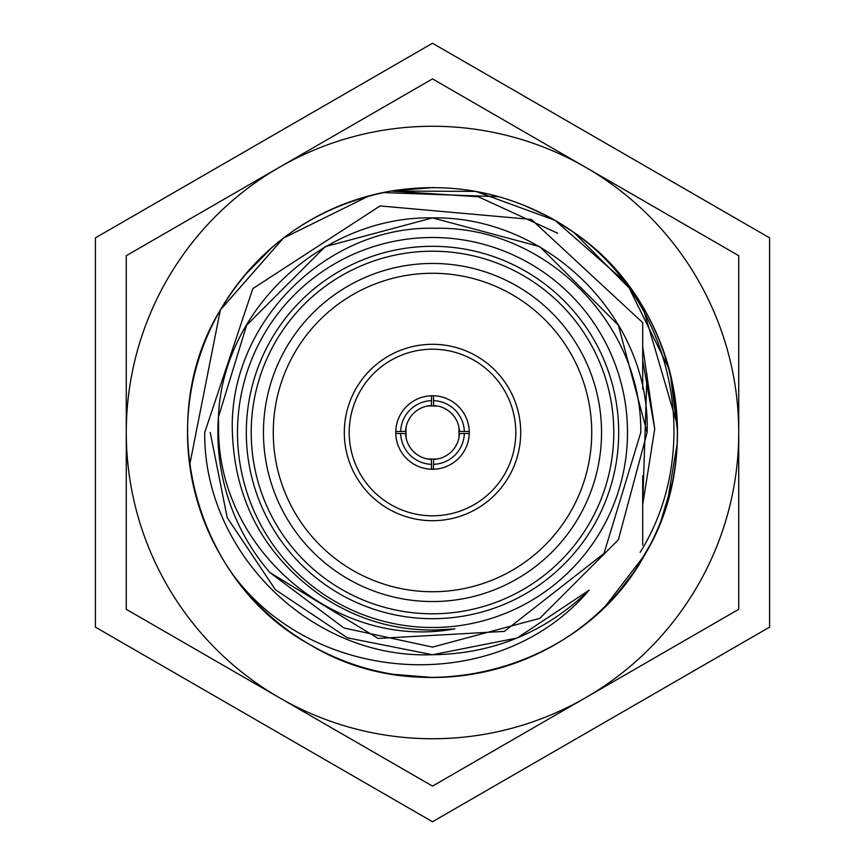 <?xml version="1.0" encoding="UTF-8"?>
<svg xmlns="http://www.w3.org/2000/svg" width="865" height="865" viewBox="0 0 865 865"><rect width="100%" height="100%" fill="white"/><g stroke="black" fill="none" stroke-linecap="round" stroke-linejoin="round"><path stroke-width="1.3" d="M437.398 459.001L427.602 459.001M395.77 433.484L395.77 431.516L400.668 431.516A31.843 31.843 0 0 1 431.516 400.668L431.516 395.77L433.484 395.77A36.752 36.752 0 0 1 469.23 431.516L469.23 433.484A36.752 36.752 0 0 1 433.484 469.23L431.516 469.23L431.516 464.332A31.843 31.843 0 0 1 400.668 433.484L395.77 433.484A36.752 36.752 0 0 0 431.516 469.23M427.602 405.999L437.398 405.999M459.001 427.602L459.001 437.398M433.484 464.332L433.603 459.423A26.945 26.945 0 0 0 459.423 433.603L464.332 433.484A31.843 31.843 0 0 1 433.484 464.332L433.484 469.23M400.668 433.484L405.577 433.603A26.945 26.945 0 0 0 431.397 459.423L431.516 464.332M405.999 437.398L405.999 427.602M395.986 428.37L396.073 427.667M431.516 395.77A36.752 36.752 0 0 0 395.77 431.516M468.917 427.602L469.035 428.51M469.014 436.63L468.927 437.333M431.516 400.668L431.397 405.577A26.945 26.945 0 0 0 405.577 431.397L400.668 431.516M433.484 400.668A31.843 31.843 0 0 1 464.332 431.516L459.423 431.397A26.945 26.945 0 0 0 433.603 405.577L433.484 395.77M469.23 433.484L464.332 433.484M469.23 431.516L464.332 431.516M640.132 552.378C704.456 449.368 674.127 302.361 573.895 232.436C676.052 301.388 708.24 450.157 644.663 554.995C582.004 670.115 421.742 713.052 309.908 644.609C194.993 582.156 151.948 421.579 220.337 310.005L189.673 464.927L220.337 310.005C259.413 245.163 316.298 205.513 391.012 191.057A244.99 244.99 0 0 0 192.765 482.93A244.99 244.99 0 0 0 491.796 670.202A244.99 244.99 0 0 0 545.177 214.963M488.876 194.095L498.997 196.712L382.957 192.581M272.248 247.195L243.735 276.335M167.291 279.384A306.232 306.232 0 0 0 126.268 432.5L126.268 255.694L279.384 167.291A306.232 306.232 0 0 0 167.291 279.384M669.142 369.096L626.865 283.363L554.995 220.337L475.901 191.392L391.012 191.057C447.638 182.028 500.889 191.003 550.767 217.948L554.995 220.337L626.865 283.363L669.142 369.096L626.865 283.363L554.995 220.337L475.901 191.392L391.012 191.057L433.549 187.521M220.337 310.005L283.363 238.135L369.096 195.858L283.363 238.135L220.543 309.648M126.268 432.5A306.232 306.232 0 0 0 585.616 697.709A306.232 306.232 0 0 0 585.616 167.291A306.232 306.232 0 0 0 279.384 167.291L432.5 78.899L738.732 255.694L738.732 609.306L432.5 786.101L126.268 609.306L126.268 432.5M573.895 232.436L633.169 291.97M339.588 205.816L364.998 197.004M642.695 346.616L654.729 428.932L642.695 504.706L646.998 374.307M391.012 191.057L478.377 196.777L557.633 233.193M654.729 428.932L642.695 360.283M523.714 205.124L548.388 216.661M554.995 220.337L574.036 232.534M640.684 303.356L646.241 312.795M667.304 502.392L677.241 443.41M677.479 430.759L670.256 373.442M601.543 432.5A169.043 169.043 0 0 1 432.5 601.543A169.043 169.043 0 0 1 263.457 432.5A169.043 169.043 0 0 1 432.5 263.457A169.043 169.043 0 0 1 601.543 432.5M273.264 432.5A159.236 159.236 0 0 0 432.5 591.736A159.236 159.236 0 0 0 591.736 432.5A159.236 159.236 0 0 0 432.5 273.264A159.236 159.236 0 0 0 273.264 432.5M515.8 432.5A83.3 83.3 0 0 0 432.5 349.2A83.3 83.3 0 0 0 349.2 432.5A83.3 83.3 0 0 0 432.5 515.8A83.3 83.3 0 0 0 515.8 432.5M344.302 432.5A88.198 88.198 0 0 1 432.5 344.302A88.198 88.198 0 0 1 520.698 432.5A88.198 88.198 0 0 1 432.5 520.698A88.198 88.198 0 0 1 344.302 432.5M469.252 432.5A36.752 36.752 0 0 1 432.5 469.252A36.752 36.752 0 0 1 395.748 432.5A36.752 36.752 0 0 1 432.5 395.748A36.752 36.752 0 0 1 469.252 432.5M613.793 432.5A181.293 181.293 0 0 0 432.5 251.207A181.293 181.293 0 0 0 251.207 432.5A181.293 181.293 0 0 0 432.5 613.793A181.293 181.293 0 0 0 613.793 432.5M246.309 432.5A186.191 186.191 0 0 1 432.5 246.309A186.191 186.191 0 0 1 618.691 432.5A186.191 186.191 0 0 1 432.5 618.691A186.191 186.191 0 0 1 246.309 432.5M627.503 432.5A195.003 195.003 0 0 0 432.5 237.497A195.003 195.003 0 0 0 237.497 432.5A195.003 195.003 0 0 0 432.5 627.503A195.003 195.003 0 0 0 627.503 432.5M647.107 432.5L618.356 325.197L539.803 246.644L432.5 217.894L325.197 246.644L246.644 325.197L218.445 417.049L218.618 432.5C220.402 551.081 337.058 650.826 454.914 628.855C405.62 633.915 360.51 622.53 319.596 594.709C263.987 554.779 234.912 500.705 232.382 432.5C228.068 323.391 326.689 224.922 435.646 228.284C544.982 225.938 642.165 323.542 640.781 432.5L603.975 553.481L504.338 631.396L378.124 638.446L269.902 572.565A214.607 214.607 0 0 1 218.445 417.049C222.554 308.286 324.31 215.753 432.5 217.894C546.388 215.742 650.869 317.044 647.107 432.5L618.356 539.803L539.803 618.356L432.5 647.107L343.935 627.979L269.902 572.565L343.935 627.979L432.5 647.107L539.803 618.356L618.356 539.803L647.107 432.5L618.356 539.803L539.803 618.356L432.5 647.107L343.935 627.979L269.902 572.565L343.935 627.979L432.5 647.107L539.803 618.356L618.356 539.803L647.107 432.5L618.356 539.803L539.803 618.356L432.5 647.107L343.935 627.979L269.902 572.565M432.5 654.751L431.797 654.751C311.13 659.043 203.599 552.357 204.713 432.5L252.829 288.607L380.113 205.935L531.326 219.429L642.695 322.645L642.695 389.218M677.49 432.5A244.99 244.99 0 0 0 642.695 306.664L677.382 425.202M644.663 554.995L605.727 605.727M432.846 677.49L393.218 674.322M432.5 821.75L769.601 627.125L769.601 237.875L432.5 43.25L95.399 237.875L95.399 627.125L432.5 821.75M672.04 483.881L660.741 521.53M650.977 543.339L636.759 567.764M633.115 573.106L619.989 590.2M431.797 654.751C492.834 654.027 545.285 632.499 589.152 590.157C498.478 696.855 316.741 686.496 233.734 575.712M642.695 475.782L642.695 545.101M454.385 628.92L432.5 630.131M589.152 590.157L517.216 637.981L432.5 654.751L347.449 637.84L275.34 589.66L227.16 517.551L210.249 432.5"/></g></svg>
